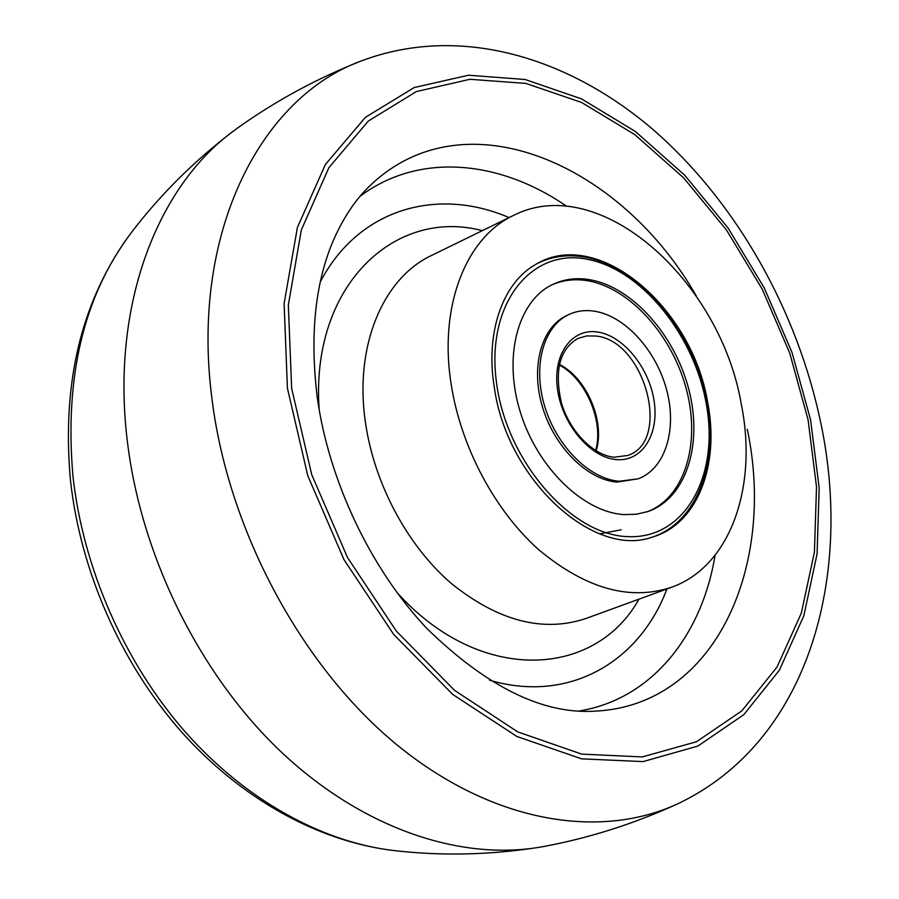 <?xml version="1.0" encoding="UTF-8"?>
<svg xmlns="http://www.w3.org/2000/svg" width="899" height="899" viewBox="0 0 899 899"><rect width="100%" height="100%" fill="white"/><g stroke="black" fill="none" stroke-linecap="round" stroke-linejoin="round"><path stroke-width="1.35" d="M361.488 60.874C317.044 78.404 275.847 100.71 237.898 127.793L232.302 131.928C157.269 187.531 111.094 305.188 127.141 439.521C140.435 554.582 198.848 673.093 279.432 750.283C360.297 827.294 456.939 859.972 536.658 847.701L543.513 846.543C589.351 838.003 633.997 823.81 677.464 803.953C810.257 741.192 852.679 574.911 820.944 423.631C797.604 311.178 737.27 203.241 653.843 130.254C570.685 58.525 461.288 23.318 361.488 60.874C261.407 97.047 189.869 231.773 212.074 399.695C228.649 531.927 302.884 668.373 398.246 745.912C493.888 823.45 600.397 839.531 677.464 803.953M451.298 385.053C461.086 447.23 494.855 510.542 538.557 549.559C585.474 588.631 629.851 601.184 671.71 587.216C731.134 566.044 757.812 485.775 741.315 404.359C720.515 280.814 599.847 171.529 513.599 215.378C466.266 237.291 438.375 305.918 451.298 385.053M494.394 387.93C507.227 479.954 593.643 558.11 651.775 537.265C697.624 524.645 720.065 464.581 707.603 402.123C692.241 307.469 597.79 226.402 535.748 264.396C502.934 282.634 485.033 332.282 494.394 387.93M594.891 311.268C585.361 309.728 576.529 310.885 568.404 314.74C543.446 326.472 532.478 366.151 544.682 406.269C556.683 446.41 589.677 479.032 619.22 481.257L638.166 478.819C665.372 468.739 677.205 429.632 666.743 390.267C656.472 350.868 625.535 316.302 594.891 311.268M623.985 514.576L636.447 514.228L648.157 511.475C686.42 498.001 702.962 444.016 688.926 389.863C675.149 335.642 632.975 287.5 590.385 279.814C576.495 277.353 563.639 279.05 551.806 284.893C517.858 301.525 502.968 356.6 520.33 412.192C537.411 467.828 583.496 512.239 623.985 514.576M568.404 314.74L566.28 315.763C541.322 327.494 530.331 367.14 542.524 407.202C554.503 447.297 587.474 479.864 617.006 482.078L638.166 478.819M647.033 511.857C684.768 497.675 700.737 443.758 686.544 389.952C672.598 336.102 630.637 288.478 588.272 280.859C574.821 278.488 562.313 280.016 550.761 285.433M72.931 475.976C82.989 567.775 124.186 661.878 184.553 731.112C245.202 800.088 321.921 841.936 393.268 850.488C318.167 841.374 240.718 798.739 180.564 730.842C120.724 662.608 80.427 570.955 70.459 480.302C61.57 382.008 81.697 299.67 130.816 233.268C83.719 296.052 64.425 376.951 72.931 475.976M287.422 388.177L307.761 475.65L344.047 559.729L393.627 634.346L452.714 694.421L516.88 736.483L581.642 758.857L643.043 761.588L697.86 746.08L743.799 714.683L779.388 670.193L803.886 615.635L817.079 553.93L819.169 487.831L810.595 419.9L792.019 352.487L764.206 287.815L728.078 228.02L684.69 175.193L635.323 131.445L581.507 98.868L525.128 79.494L468.458 75.224L414.192 87.551L365.41 117.331L325.404 164.461L297.389 227.514L284.118 303.57L287.422 388.177M291.647 388.413L311.728 474.638L347.486 557.504L396.335 631.076L454.557 690.365L517.802 731.932L581.675 754.115L642.268 756.936L696.422 741.765L741.832 710.862L777.051 667.024L801.312 613.174L814.415 552.222L816.517 486.898L808.077 419.732L789.715 353.071L762.206 289.107L726.471 229.987L683.555 177.788L634.728 134.58L581.529 102.441L525.825 83.405L469.874 79.292L416.349 91.586L368.264 121.095L328.877 167.697L301.334 229.964L288.332 304.997L291.647 388.413M696.691 296.614C622.108 165.068 466.412 94.755 371.085 184.655C355.51 199.129 342.497 218.738 332.046 243.505C314.819 285.702 309.897 337.058 317.28 397.56C328.922 481.246 370.984 569.314 426.733 628.322C486.719 686.847 542.794 714.458 594.958 711.165C716.143 705.423 776.073 565.482 747.305 429.273M566.673 206.287C500.035 160.247 419.069 151.841 360.016 196.342M509.036 217.603C438.139 186.902 358.87 207.927 320.224 282.039M578.866 711.03C651.887 699.377 702.007 635.233 715.076 555.301M489.539 680.228C569.719 703.827 639.863 661.316 666.934 588.957M396.729 592.239C479.695 684.914 595.059 678.273 638.964 599.161M482.269 230.672C394.841 207.411 310.031 285.882 319.201 409.933M513.599 215.378L431.689 255.383C383.21 277.903 353.801 345.913 365.59 423.418C374.49 484.325 407.652 545.895 451.354 583.518C498.304 621.153 543.21 632.806 586.069 618.456L671.71 587.216M627.772 455.467C671.935 441.173 644.774 340.699 596.161 336.046L586.732 335.9L578.012 338.417C559.706 349.014 554.166 370.478 561.403 402.831C569.854 431.913 593.834 455.591 614.219 457.209L627.772 455.467M596.127 450.871C605.398 421.721 586.789 377.951 559.358 364.41M597.869 332.079C572.146 327.708 552.548 354.004 557.47 389.053C561.999 424.047 590.171 457.49 616.107 459.558C642.133 462.131 659.315 434.386 654.124 401.145C649.292 367.938 623.535 335.934 597.869 332.079M587.452 259.317C531.961 247.686 486.123 302.727 496.338 381.401C505.721 460.007 570.404 534.635 627.142 536.613C684.06 539.805 718.481 477.897 706.929 407.753C696.107 337.619 642.897 269.835 587.452 259.317M536.658 847.701C488.326 855.073 440.532 856.005 393.268 850.488M232.302 131.928C193.465 161.618 159.64 195.398 130.816 233.268M595.621 450.568C604.195 421.889 585.833 378.704 559.234 364.972M537.445 263.441C552.413 256.091 568.584 254.046 585.957 257.305C637.829 267.329 687.746 325.213 704.041 389.975C720.571 454.613 700.917 519.813 653.64 536.692M621.164 529.803L599.79 533.871"/></g></svg>
